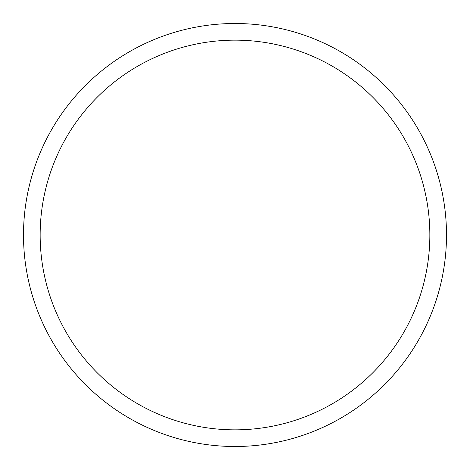 <?xml version="1.0" encoding="UTF-8"?>
<svg xmlns="http://www.w3.org/2000/svg" width="470" height="470" viewBox="0 0 470 470"><rect width="100%" height="100%" fill="white"/><g stroke="black" fill="none" stroke-linecap="round" stroke-linejoin="round"><path stroke-width="0.7" d="M40.156 235A194.844 194.844 0 0 0 235 429.844A194.844 194.844 0 0 0 429.844 235A194.844 194.844 0 0 0 235 40.156A194.844 194.844 0 0 0 40.156 235M446.5 235A211.5 211.5 0 0 0 235 23.5A211.5 211.5 0 0 0 23.5 235A211.5 211.5 0 0 0 235 446.5A211.5 211.5 0 0 0 446.5 235"/></g></svg>
